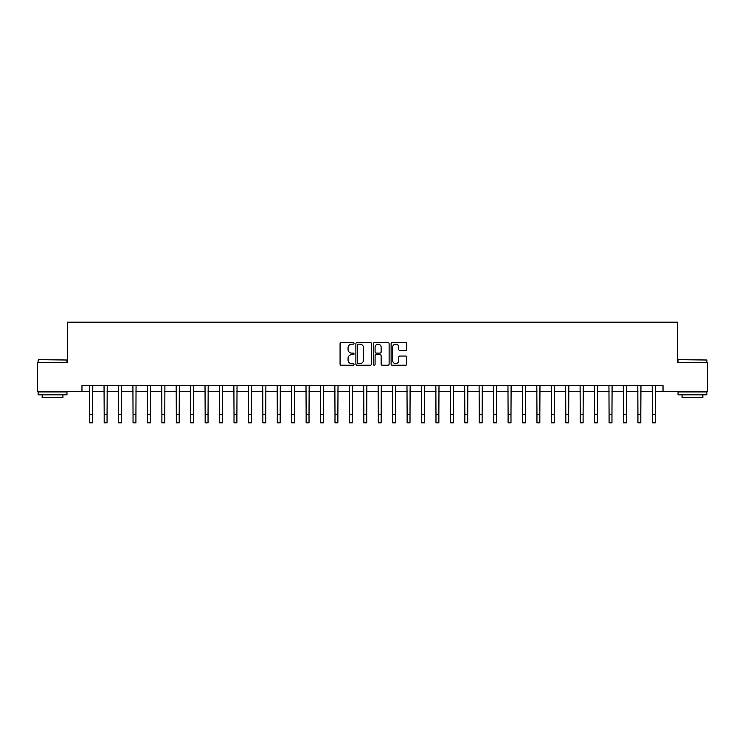 <?xml version="1.0" encoding="UTF-8"?>
<svg xmlns="http://www.w3.org/2000/svg" width="745" height="745" viewBox="0 0 745 745"><rect width="100%" height="100%" fill="white"/><g stroke="black" fill="none" stroke-linecap="round" stroke-linejoin="round"><path stroke-width="1.12" d="M354.033 343.352A0.792 0.792 0 0 0 353.242 342.56L341.21 342.56A1.136 1.136 0 0 0 340.074 343.696L340.074 364.082A1.136 1.136 0 0 0 341.21 365.218L353.242 365.218A0.792 0.792 0 0 0 354.033 364.426A0.792 0.792 0 0 0 353.242 363.635L351.687 363.635A3.623 3.623 0 0 1 348.064 360.012L348.064 358.308A3.623 3.623 0 0 1 351.687 354.685L353.242 354.685A0.792 0.792 0 0 0 354.033 353.894A0.792 0.792 0 0 0 353.242 353.102L351.687 353.102A3.623 3.623 0 0 1 348.064 349.47L348.064 347.775A3.623 3.623 0 0 1 351.687 344.153L353.242 344.153A0.792 0.792 0 0 0 354.033 343.352M405.606 350.55A1.136 1.136 0 0 0 406.742 349.414L406.742 343.696A1.136 1.136 0 0 0 405.606 342.56L392.243 342.56A1.136 1.136 0 0 0 391.106 343.696L391.106 364.082A1.136 1.136 0 0 0 392.243 365.218L405.606 365.218A1.136 1.136 0 0 0 406.742 364.082L406.742 357.172A1.136 1.136 0 0 0 405.606 356.045L399.888 356.045A1.136 1.136 0 0 0 398.752 357.172L398.752 360.599A3.027 3.027 0 0 1 395.725 363.635A3.027 3.027 0 0 1 392.69 360.599L392.69 347.179A3.027 3.027 0 0 1 395.725 344.153A3.027 3.027 0 0 1 398.752 347.179L398.752 349.414A1.136 1.136 0 0 0 399.888 350.55L405.606 350.55M81.969 391.395L37.25 391.395L37.25 362.545L67.544 362.545L67.544 322.157L677.456 322.157L677.456 362.545L707.75 362.545L707.75 391.395L663.031 391.395L663.031 385.631L81.969 385.631L81.969 391.395L89.763 391.395M371.513 343.696A1.136 1.136 0 0 0 370.377 342.56L357.013 342.56A1.136 1.136 0 0 0 355.877 343.696L355.877 364.082A1.136 1.136 0 0 0 357.013 365.218L370.377 365.218A1.136 1.136 0 0 0 371.513 364.082L371.513 343.696M374.623 342.56L387.987 342.56A1.136 1.136 0 0 1 389.123 343.696L389.123 364.082A1.136 1.136 0 0 1 387.987 365.218L382.269 365.218A1.136 1.136 0 0 1 381.142 364.082L381.142 355.821A1.136 1.136 0 0 0 380.006 354.685L376.206 354.685A1.136 1.136 0 0 0 375.08 355.821L375.08 364.426A0.792 0.792 0 0 1 374.288 365.218A0.792 0.792 0 0 1 373.487 364.426L373.487 343.696A1.136 1.136 0 0 1 374.623 342.56M92.641 391.395L104.188 391.395M107.066 391.395L118.613 391.395M121.491 391.395L133.038 391.395M135.925 391.395L147.463 391.395M150.35 391.395L161.888 391.395M164.775 391.395L176.314 391.395M179.2 391.395L190.739 391.395M193.625 391.395L205.164 391.395M208.051 391.395L219.589 391.395M222.476 391.395L234.014 391.395M236.901 391.395L248.439 391.395M251.326 391.395L262.864 391.395M265.751 391.395L277.289 391.395M280.176 391.395L291.714 391.395M294.601 391.395L306.139 391.395M309.026 391.395L320.564 391.395M323.451 391.395L334.989 391.395M337.876 391.395L349.424 391.395M352.301 391.395L363.849 391.395M366.726 391.395L378.274 391.395M381.151 391.395L392.699 391.395M395.576 391.395L407.124 391.395M410.011 391.395L421.549 391.395M424.436 391.395L435.974 391.395M438.861 391.395L450.399 391.395M453.286 391.395L464.824 391.395M467.711 391.395L479.249 391.395M482.136 391.395L493.674 391.395M496.561 391.395L508.099 391.395M510.986 391.395L522.524 391.395M525.411 391.395L536.949 391.395M539.836 391.395L551.375 391.395M554.261 391.395L565.8 391.395M568.686 391.395L580.225 391.395M583.111 391.395L594.65 391.395M597.537 391.395L609.075 391.395M611.962 391.395L623.509 391.395M626.387 391.395L637.934 391.395M640.812 391.395L652.359 391.395M655.237 391.395L663.031 391.395M358.252 344.153A0.792 0.792 0 0 0 357.46 344.944L357.46 362.843A0.792 0.792 0 0 0 358.252 363.635L359.9 363.635A3.623 3.623 0 0 0 363.523 360.012L363.523 347.775A3.623 3.623 0 0 0 359.9 344.153L358.252 344.153M381.142 347.235A3.027 3.027 0 0 0 378.106 344.209A3.027 3.027 0 0 0 375.08 347.235L375.08 351.966A1.136 1.136 0 0 0 376.206 353.102L380.006 353.102A1.136 1.136 0 0 0 381.142 351.966L381.142 347.235M89.623 385.631L89.763 414.192L92.641 414.192L92.78 385.631M89.763 414.192L89.763 422.843L92.641 422.843L92.641 414.192M104.049 385.631L104.188 414.192L107.066 414.192L107.206 385.631M104.188 414.192L104.188 422.843L107.066 422.843L107.066 414.192M118.474 385.631L118.613 414.192L121.491 414.192L121.631 385.631M118.613 414.192L118.613 422.843L121.491 422.843L121.491 414.192M132.899 385.631L133.038 414.192L135.925 414.192L136.056 385.631M133.038 414.192L133.038 422.843L135.925 422.843L135.925 414.192M147.324 385.631L147.463 414.192L150.35 414.192L150.481 385.631M147.463 414.192L147.463 422.843L150.35 422.843L150.35 414.192M38.461 359.658L66.966 360.012L38.461 359.658M52.541 394.859L38.116 394.859L38.116 391.972L66.966 391.972L66.966 394.859L52.541 394.859M62.925 394.859L62.925 397.513L42.158 397.513L42.158 394.859M678.378 359.658L706.884 360.012L678.378 359.658M692.459 394.859L678.034 394.859L678.034 391.972L706.884 391.972L706.884 394.859L692.459 394.859M702.842 394.859L702.842 397.513L682.075 397.513L682.075 394.859M161.749 385.631L161.888 414.192L164.775 414.192L164.906 385.631M161.888 414.192L161.888 422.843L164.775 422.843L164.775 414.192M176.174 385.631L176.314 414.192L179.2 414.192L179.331 385.631M176.314 414.192L176.314 422.843L179.2 422.843L179.2 414.192M190.599 385.631L190.739 414.192L193.625 414.192L193.756 385.631M190.739 414.192L190.739 422.843L193.625 422.843L193.625 414.192M205.024 385.631L205.164 414.192L208.051 414.192L208.19 385.631M205.164 414.192L205.164 422.843L208.051 422.843L208.051 414.192M219.449 385.631L219.589 414.192L222.476 414.192L222.615 385.631M219.589 414.192L219.589 422.843L222.476 422.843L222.476 414.192M233.874 385.631L234.014 414.192L236.901 414.192L237.04 385.631M234.014 414.192L234.014 422.843L236.901 422.843L236.901 414.192M248.299 385.631L248.439 414.192L251.326 414.192L251.465 385.631M248.439 414.192L248.439 422.843L251.326 422.843L251.326 414.192M262.724 385.631L262.864 414.192L265.751 414.192L265.89 385.631M262.864 414.192L262.864 422.843L265.751 422.843L265.751 414.192M277.159 385.631L277.289 414.192L280.176 414.192L280.316 385.631M277.289 414.192L277.289 422.843L280.176 422.843L280.176 414.192M291.584 385.631L291.714 414.192L294.601 414.192L294.741 385.631M291.714 414.192L291.714 422.843L294.601 422.843L294.601 414.192M306.009 385.631L306.139 414.192L309.026 414.192L309.166 385.631M306.139 414.192L306.139 422.843L309.026 422.843L309.026 414.192M320.434 385.631L320.564 414.192L323.451 414.192L323.591 385.631M320.564 414.192L320.564 422.843L323.451 422.843L323.451 414.192M334.859 385.631L334.989 414.192L337.876 414.192L338.016 385.631M334.989 414.192L334.989 422.843L337.876 422.843L337.876 414.192M349.284 385.631L349.424 414.192L352.301 414.192L352.441 385.631M349.424 414.192L349.424 422.843L352.301 422.843L352.301 414.192M363.709 385.631L363.849 414.192L366.726 414.192L366.866 385.631M363.849 414.192L363.849 422.843L366.726 422.843L366.726 414.192M378.134 385.631L378.274 414.192L381.151 414.192L381.291 385.631M378.274 414.192L378.274 422.843L381.151 422.843L381.151 414.192M392.559 385.631L392.699 414.192L395.576 414.192L395.716 385.631M392.699 414.192L392.699 422.843L395.576 422.843L395.576 414.192M406.984 385.631L407.124 414.192L410.011 414.192L410.141 385.631M407.124 414.192L407.124 422.843L410.011 422.843L410.011 414.192M421.409 385.631L421.549 414.192L424.436 414.192L424.566 385.631M421.549 414.192L421.549 422.843L424.436 422.843L424.436 414.192M435.834 385.631L435.974 414.192L438.861 414.192L438.991 385.631M435.974 414.192L435.974 422.843L438.861 422.843L438.861 414.192M450.259 385.631L450.399 414.192L453.286 414.192L453.416 385.631M450.399 414.192L450.399 422.843L453.286 422.843L453.286 414.192M464.684 385.631L464.824 414.192L467.711 414.192L467.841 385.631M464.824 414.192L464.824 422.843L467.711 422.843L467.711 414.192M479.11 385.631L479.249 414.192L482.136 414.192L482.276 385.631M479.249 414.192L479.249 422.843L482.136 422.843L482.136 414.192M493.535 385.631L493.674 414.192L496.561 414.192L496.701 385.631M493.674 414.192L493.674 422.843L496.561 422.843L496.561 414.192M507.96 385.631L508.099 414.192L510.986 414.192L511.126 385.631M508.099 414.192L508.099 422.843L510.986 422.843L510.986 414.192M522.385 385.631L522.524 414.192L525.411 414.192L525.551 385.631M522.524 414.192L522.524 422.843L525.411 422.843L525.411 414.192M536.81 385.631L536.949 414.192L539.836 414.192L539.976 385.631M536.949 414.192L536.949 422.843L539.836 422.843L539.836 414.192M551.244 385.631L551.375 414.192L554.261 414.192L554.401 385.631M551.375 414.192L551.375 422.843L554.261 422.843L554.261 414.192M565.669 385.631L565.8 414.192L568.686 414.192L568.826 385.631M565.8 414.192L565.8 422.843L568.686 422.843L568.686 414.192M580.094 385.631L580.225 414.192L583.111 414.192L583.251 385.631M580.225 414.192L580.225 422.843L583.111 422.843L583.111 414.192M594.519 385.631L594.65 414.192L597.537 414.192L597.676 385.631M594.65 414.192L594.65 422.843L597.537 422.843L597.537 414.192M608.944 385.631L609.075 414.192L611.962 414.192L612.101 385.631M609.075 414.192L609.075 422.843L611.962 422.843L611.962 414.192M623.369 385.631L623.509 414.192L626.387 414.192L626.526 385.631M623.509 414.192L623.509 422.843L626.387 422.843L626.387 414.192M637.794 385.631L637.934 414.192L640.812 414.192L640.951 385.631M637.934 414.192L637.934 422.843L640.812 422.843L640.812 414.192M652.22 385.631L652.359 414.192L655.237 414.192L655.376 385.631M652.359 414.192L652.359 422.843L655.237 422.843L655.237 414.192M38.116 362.545L38.116 360.012M44.691 391.972L44.691 391.395M60.392 391.972L60.392 391.395M66.966 362.545L66.966 360.012M678.034 362.545L678.034 360.012M684.608 391.972L684.608 391.395M700.309 391.972L700.309 391.395M706.884 362.545L706.884 360.012"/></g></svg>
